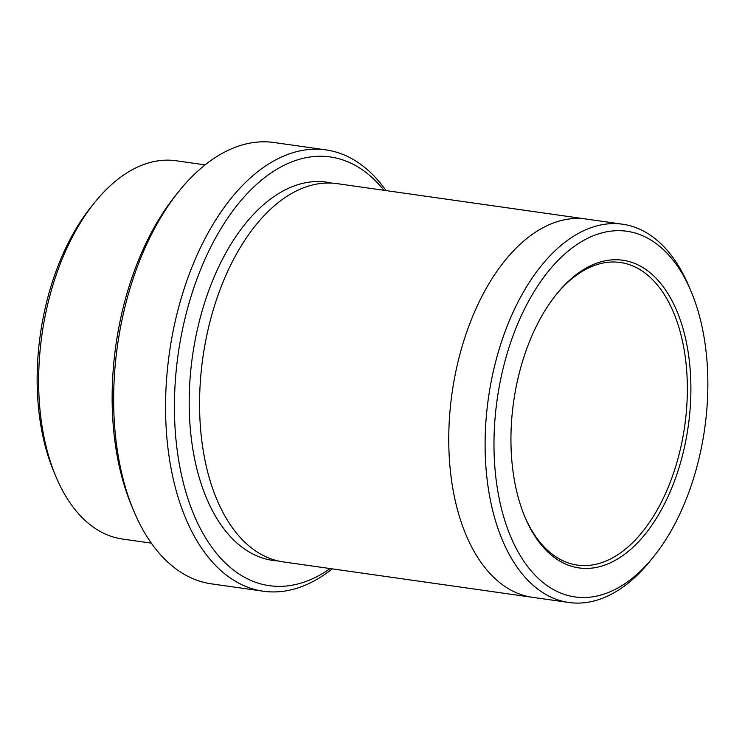 <?xml version="1.0" encoding="UTF-8"?>
<svg xmlns="http://www.w3.org/2000/svg" width="745" height="745" viewBox="0 0 745 745"><rect width="100%" height="100%" fill="white"/><g stroke="black" fill="none" stroke-linecap="round" stroke-linejoin="round"><path stroke-width="1.12" d="M151.337 543.142L122.385 539.026A191.037 108.398 -81.9 0 1 55.838 476.437L53.761 471.483A184.667 104.784 -81.9 0 1 41.59 429.697A184.667 104.784 -81.9 0 1 91.421 206.505L94.801 202.323A191.037 108.398 -81.9 0 1 176.155 160.762L205.099 164.878M383.945 190.292A216.516 122.85 98.1 0 0 178.185 354.005A216.516 122.85 98.1 0 0 330.175 568.565M55.838 476.437A191.037 108.398 -81.9 0 1 43.247 433.208A191.037 108.398 -81.9 0 1 94.801 202.323M263.264 591.213L211.347 583.838A222.876 126.464 -81.9 0 1 133.709 510.819L131.632 505.864A216.516 122.85 -81.9 0 1 117.356 456.871A216.516 122.85 -81.9 0 1 175.792 195.19L179.163 191.009A222.876 126.464 -81.9 0 1 274.076 142.518L325.993 149.894A222.876 126.464 98.1 0 0 201.364 245.859A222.876 126.464 98.1 0 0 170.931 467.758A222.876 126.464 98.1 0 0 263.264 591.213A222.876 126.464 98.1 0 0 332.233 568.863M687.16 346.323A155.379 88.161 98.1 0 0 556.617 294.061A155.379 88.161 98.1 0 0 524.927 517.021A155.379 88.161 98.1 0 0 638.214 542.127A155.379 88.161 98.1 0 0 687.16 346.323M703.41 333.555A184.667 104.784 98.1 0 0 691.239 291.761A184.667 104.784 98.1 0 0 545.172 275.389A184.667 104.784 98.1 0 0 508.733 531.772A184.667 104.784 98.1 0 0 653.579 556.739A184.667 104.784 98.1 0 0 703.41 333.555M133.709 510.819A222.876 126.464 -81.9 0 1 119.014 460.382A222.876 126.464 -81.9 0 1 179.163 191.009M386.003 190.58A222.876 126.464 98.1 0 0 325.993 149.894M691.239 291.761L689.162 286.806A191.037 108.398 98.1 0 0 622.615 224.217A191.037 108.398 98.1 0 0 515.791 306.474A191.037 108.398 98.1 0 0 489.707 496.673A191.037 108.398 98.1 0 0 568.845 602.482A191.037 108.398 98.1 0 0 650.199 560.92L653.579 556.739M533.383 597.443A191.037 108.398 -81.9 0 1 532.507 597.322A191.037 108.398 -81.9 0 1 453.36 491.504A191.037 108.398 -81.9 0 1 479.454 301.306A191.037 108.398 -81.9 0 1 586.278 219.058L622.615 224.217M586.278 219.049A191.037 108.398 -81.9 0 0 479.454 301.306A191.037 108.398 -81.9 0 0 453.36 491.504A191.037 108.398 -81.9 0 0 532.507 597.322L283.324 561.907A191.037 108.398 -81.9 0 1 204.177 456.089A191.037 108.398 -81.9 0 1 230.261 265.89A191.037 108.398 -81.9 0 1 337.085 183.633L586.278 219.049A191.037 108.398 -81.9 0 1 587.153 219.179M524.517 516.024A152.827 86.718 98.1 0 0 577.338 565.11A152.827 86.718 98.1 0 0 662.799 499.299A152.827 86.718 98.1 0 0 683.668 347.142A152.827 86.718 98.1 0 0 620.352 262.482A152.827 86.718 98.1 0 0 555.938 294.908M278.155 560.948A191.037 108.398 -81.9 0 1 193.793 454.608A191.037 108.398 -81.9 0 1 221.749 260.648A191.037 108.398 -81.9 0 1 331.86 183.112M532.507 597.322L568.845 602.482"/></g></svg>
